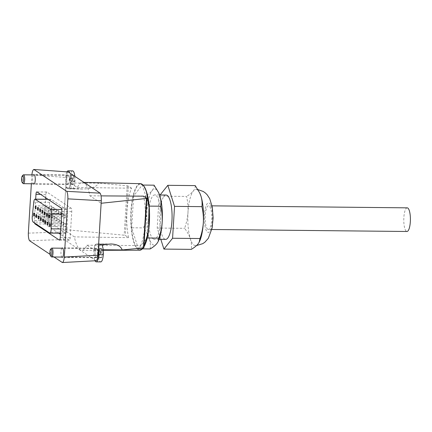 <?xml version="1.0" encoding="UTF-8"?>
<svg xmlns="http://www.w3.org/2000/svg" width="432" height="432" viewBox="0 0 432 432"><rect width="100%" height="100%" fill="white"/><g stroke="black" fill="none" stroke-linecap="round" stroke-linejoin="round"><path stroke-width="0.32" stroke-dasharray="2.16 1.62" d="M34.538 222.982A2.954 0.826 90.6 0 1 34.366 220.477L35.672 199.157M61.846 248.206A4.73 1.323 -89.4 0 0 60.939 252.628A4.73 1.323 -89.4 0 0 61.754 257.072M33.523 174.917A4.73 1.323 -89.4 0 0 32.616 179.345A4.73 1.323 -89.4 0 0 33.431 183.784M68.294 171.974C67.322 172.341 66.674 174.177 66.344 177.482L31.898 174.901M31.898 174.933L31.358 183.762M54.022 256.997L50.047 254.351M98.404 247.968A8.867 2.479 -89.4 0 0 96.406 244.123A8.867 2.479 -89.4 0 0 94.009 249.977A8.867 2.479 -89.4 0 0 94.667 259.826L64.163 239.533L29.484 240.673M66.344 177.482L63.013 231.962C62.926 235.429 63.31 237.951 64.163 239.533M66.901 171.871A8.867 2.479 -89.4 0 0 65.902 184.729A8.867 2.479 -89.4 0 0 67.462 188.422A8.867 2.479 -89.4 0 0 67.905 188.573A8.867 2.479 -89.4 0 0 70.297 182.72A8.867 2.479 -89.4 0 0 69.638 172.87M77.404 187.477L131.603 188.212A33.313 9.32 -89.4 0 0 128.585 237.627L125.312 235.451L124.189 235.202L63.169 229.43L65.729 187.574L67.441 188.714A9.164 2.565 90.6 0 0 67.9 188.865A9.164 2.565 90.6 0 0 70.351 183.028L77.404 187.477A33.993 9.509 -89.4 0 1 82.534 182.353A33.993 9.509 -89.4 0 1 89.926 195.804L101.142 203.267M63.169 229.43L74.385 236.887A33.993 9.509 -89.4 0 0 80.109 249.772A33.993 9.509 -89.4 0 0 81.842 250.339A33.993 9.509 -89.4 0 0 86.902 245.219L93.96 249.664A9.164 2.565 90.6 0 1 96.406 243.826A9.164 2.565 90.6 0 1 96.865 243.983L98.582 245.122M99.09 183.136L70.351 183.028M143.872 247.833L140.54 245.581A33.313 9.32 -89.4 0 0 143.564 196.171M86.902 245.219L140.54 245.581M158.733 192.883A28.085 7.857 -89.4 0 0 152.145 190.62A28.085 7.857 -89.4 0 0 146.842 211.977A28.085 7.857 -89.4 0 0 149.218 238.448A28.085 7.857 -89.4 0 0 156.897 243.551A28.085 7.857 -89.4 0 0 158.236 241.369M153.187 238.885A22.172 6.205 -89.4 0 0 154.294 239.258A22.172 6.205 -89.4 0 0 160.726 217.15A22.172 6.205 -89.4 0 0 154.748 194.918A22.172 6.205 -89.4 0 0 148.365 215.028A22.172 6.205 -89.4 0 0 153.187 238.885M166.099 195.032A22.172 6.205 -89.4 0 0 159.716 215.147A22.172 6.205 -89.4 0 0 164.538 239.004A22.172 6.205 -89.4 0 0 165.645 239.371M160.812 239.323L157.216 228.037L159.17 196.15L160.11 194.972M159.17 196.15L186.559 196.43C187.774 201.631 188.255 206.95 187.99 212.398C187.585 217.847 186.457 223.15 184.61 228.317C187.24 231.768 189.162 235.283 190.366 238.864C191.435 242.444 191.754 245.943 191.311 249.367M157.216 228.037L184.61 228.317M195.21 185.598C195.334 187.38 194.697 189.194 193.293 191.036C191.754 192.877 189.508 194.675 186.559 196.43M407.214 207.841A11.826 3.31 -89.4 0 0 403.807 218.565A11.826 3.31 -89.4 0 0 406.382 231.287A11.826 3.31 -89.4 0 0 406.971 231.487M207.727 229.262A11.826 3.31 -89.4 0 0 208.321 229.462A11.826 3.31 -89.4 0 0 211.75 217.669A11.826 3.31 -89.4 0 0 208.559 205.81A11.826 3.31 -89.4 0 0 205.157 216.54A11.826 3.31 -89.4 0 0 207.727 229.262M199.714 192.953A28.085 7.857 -89.4 0 0 195.955 189.427A28.085 7.857 -89.4 0 0 193.293 191.036A28.085 7.857 -89.4 0 0 187.99 212.398A28.085 7.857 -89.4 0 0 190.366 238.864A28.085 7.857 -89.4 0 0 193.979 245.117A28.085 7.857 -89.4 0 0 195.383 245.587A28.085 7.857 -89.4 0 0 198.045 243.972A28.085 7.857 -89.4 0 0 199.39 241.785M150.163 248.945C150.606 245.527 150.293 242.023 149.218 238.448C148.009 234.868 146.092 231.352 143.456 227.896C145.309 222.734 146.437 217.426 146.842 211.977C147.101 206.528 146.626 201.204 145.411 196.009C148.36 194.26 150.606 192.461 152.145 190.62C153.544 188.779 154.186 186.964 154.062 185.177M96.017 260.723L94.667 259.826A8.867 2.479 -89.4 0 0 95.051 260.771M28.334 233.14L63.013 231.962M65.729 187.574L82.517 189.016C90.947 188.897 96.298 187.002 98.572 183.319M131.603 188.212L128.331 186.035L127.208 185.792L99.198 183.141M128.585 237.627L74.385 236.887M89.926 195.804L101.018 195.88M131.679 227.777L133.628 195.89L142.279 185.058L148.986 206.107L147.037 237.989L138.38 248.827L131.679 227.777L143.456 227.896M133.628 195.89L145.411 196.009M138.38 248.827L142.468 248.87M142.279 185.058L143.116 185.063M67.711 184.356A4.73 1.323 -89.4 0 0 67.943 184.432A4.73 1.323 -89.4 0 0 69.314 179.717A4.73 1.323 -89.4 0 0 68.04 174.976A4.73 1.323 -89.4 0 0 66.679 179.264A4.73 1.323 -89.4 0 0 67.711 184.356M23.139 175.003A4.433 1.242 -89.4 0 0 22.216 179.237A4.433 1.242 -89.4 0 0 23.053 183.487M67.727 184.064A4.433 1.242 -89.4 0 0 67.948 184.14A4.433 1.242 -89.4 0 0 69.233 179.717A4.433 1.242 -89.4 0 0 68.04 175.268A4.433 1.242 -89.4 0 0 66.76 179.291A4.433 1.242 -89.4 0 0 67.727 184.064M74.482 181.715A35.176 33.226 123.6 0 0 74.623 179.464A35.456 6.097 3.5 0 0 73.953 178.843A35.456 33.491 123.6 0 0 73.888 175.462A35.176 6.048 3.5 0 0 73.262 175.046A35.456 33.491 -56.4 0 1 73.327 178.427A35.456 6.097 3.5 0 0 72.117 177.8A35.176 33.226 -56.4 0 1 71.977 180.052A35.456 6.097 -176.5 0 1 73.186 180.679A35.456 33.491 -56.4 0 1 72.711 184.054A35.176 6.048 -176.5 0 1 73.337 184.469A35.456 33.491 123.6 0 0 73.813 181.094A35.456 6.097 -176.5 0 1 74.482 181.715L72.014 181.694L71.075 181.067L73.813 181.094M72.614 170.883A8.867 2.479 -89.4 0 0 70.06 178.929A8.867 2.479 -89.4 0 0 71.987 188.471A8.867 2.479 -89.4 0 0 72.43 188.617A8.867 2.479 -89.4 0 0 75.006 179.199A8.867 2.479 -89.4 0 0 74.844 176.332M96.028 257.645A4.73 1.323 -89.4 0 0 96.266 257.72A4.73 1.323 -89.4 0 0 97.637 253.006A4.73 1.323 -89.4 0 0 96.363 248.26A4.73 1.323 -89.4 0 0 95.002 252.553A4.73 1.323 -89.4 0 0 96.028 257.645M51.462 248.292A4.433 1.242 -89.4 0 0 50.539 252.526A4.433 1.242 -89.4 0 0 51.376 256.775M96.05 257.353A4.433 1.242 -89.4 0 0 96.271 257.423A4.433 1.242 -89.4 0 0 97.556 253.006A4.433 1.242 -89.4 0 0 96.363 248.557A4.433 1.242 -89.4 0 0 95.083 252.58A4.433 1.242 -89.4 0 0 96.05 257.353M102.805 255.004A35.176 33.226 123.6 0 0 102.946 252.752A35.456 6.097 3.5 0 0 102.271 252.131A35.456 33.491 123.6 0 0 102.211 248.751A35.176 6.048 3.5 0 0 101.585 248.33A35.456 33.491 -56.4 0 1 101.644 251.716A35.456 6.097 3.5 0 0 100.44 251.084A35.176 33.226 -56.4 0 1 100.3 253.341A35.456 6.097 -176.5 0 1 101.509 253.967A35.456 33.491 -56.4 0 1 101.034 257.342A35.176 6.048 -176.5 0 1 101.66 257.758A35.456 33.491 123.6 0 0 102.136 254.383A35.456 6.097 -176.5 0 1 102.805 255.004L100.337 254.983L99.398 254.356L102.136 254.383M101.828 244.787A8.867 2.479 -89.4 0 0 100.937 244.172A8.867 2.479 -89.4 0 0 98.383 252.218A8.867 2.479 -89.4 0 0 100.31 261.76A8.867 2.479 -89.4 0 0 100.753 261.905M71.075 181.067L70.87 184.448L70.243 184.032L70.448 180.652L69.509 180.025L71.977 180.052M70.448 180.652L73.186 180.679M69.509 180.025L69.649 177.773L72.117 177.8M69.649 177.773L70.589 178.4L73.327 178.427M70.589 178.4L70.794 175.019L73.262 175.046M70.794 175.019L71.42 175.435L73.888 175.462M71.42 175.435L71.215 178.816L73.953 178.843M71.215 178.816L72.155 179.442L74.623 179.464M72.155 179.442L72.014 181.694M70.87 184.448L73.337 184.469M70.243 184.032L72.711 184.054M99.398 254.356L99.193 257.737L98.566 257.315L98.771 253.94L97.832 253.314L100.3 253.341M98.771 253.94L101.509 253.967M97.832 253.314L97.967 251.062L100.44 251.084M97.967 251.062L98.906 251.683L101.644 251.716M98.906 251.683L99.117 248.308L101.585 248.33M99.117 248.308L99.743 248.724L102.211 248.751M99.743 248.724L99.533 252.104L102.271 252.131M99.533 252.104L100.472 252.725L102.946 252.752M100.472 252.725L100.337 254.983M99.193 257.737L101.66 257.758M98.566 257.315L101.034 257.342M58.757 233.221L44.928 224.024A2.954 0.826 90.6 0 1 44.302 220.579L45.603 199.26M45.695 197.764L45.9 194.422A2.954 0.826 90.6 0 1 46.737 192.002A2.954 0.826 90.6 0 1 46.888 192.051L71.134 208.181A2.954 0.826 90.6 0 1 71.766 211.626L70.162 237.784A2.954 0.826 90.6 0 1 69.325 240.203A2.954 0.826 90.6 0 1 69.179 240.154L60.437 234.338M65.572 233.215L49.07 222.237A4.433 1.242 90.6 0 1 48.173 216.432L49.669 202.306A4.433 1.242 90.6 0 1 50.873 199.314A4.433 1.242 90.6 0 1 51.095 199.39L66.388 209.563A4.433 1.242 90.6 0 1 67.36 214.072L67.079 229.009A4.433 1.242 90.6 0 1 65.794 233.291A4.433 1.242 90.6 0 1 65.572 233.215L49.68 233.053M66.123 225.477A1.48 0.416 90.6 0 1 65.702 226.687A1.48 0.416 90.6 0 1 65.308 225.202A1.48 0.416 90.6 0 1 65.734 223.727A1.48 0.416 90.6 0 1 66.123 225.477M65.48 216.761A1.48 0.416 90.6 0 1 65.059 217.966A1.48 0.416 90.6 0 1 64.66 216.486A1.48 0.416 90.6 0 1 65.092 215.012A1.48 0.416 90.6 0 1 65.48 216.761M63.86 223.97A1.48 0.416 90.6 0 1 63.439 225.18A1.48 0.416 90.6 0 1 63.04 223.695A1.48 0.416 90.6 0 1 63.472 222.226A1.48 0.416 90.6 0 1 63.86 223.97M63.212 215.255A1.48 0.416 90.6 0 1 62.797 216.464A1.48 0.416 90.6 0 1 62.397 214.979A1.48 0.416 90.6 0 1 62.824 213.505A1.48 0.416 90.6 0 1 63.212 215.255M61.598 222.464A1.48 0.416 90.6 0 1 61.177 223.673A1.48 0.416 90.6 0 1 60.777 222.194A1.48 0.416 90.6 0 1 61.209 220.72A1.48 0.416 90.6 0 1 61.598 222.464M60.95 213.748A1.48 0.416 90.6 0 1 60.534 214.958A1.48 0.416 90.6 0 1 60.134 213.473A1.48 0.416 90.6 0 1 60.561 212.004A1.48 0.416 90.6 0 1 60.95 213.748M59.335 220.957A1.48 0.416 90.6 0 1 58.914 222.167A1.48 0.416 90.6 0 1 58.514 220.687A1.48 0.416 90.6 0 1 58.946 219.213A1.48 0.416 90.6 0 1 59.335 220.957M58.687 212.242A1.48 0.416 90.6 0 1 58.271 213.451A1.48 0.416 90.6 0 1 57.872 211.972A1.48 0.416 90.6 0 1 58.298 210.497A1.48 0.416 90.6 0 1 58.687 212.242M57.073 219.456A1.48 0.416 90.6 0 1 56.651 220.666A1.48 0.416 90.6 0 1 56.252 219.181A1.48 0.416 90.6 0 1 56.678 217.706A1.48 0.416 90.6 0 1 57.073 219.456M56.425 210.735A1.48 0.416 90.6 0 1 56.009 211.945A1.48 0.416 90.6 0 1 55.609 210.465A1.48 0.416 90.6 0 1 56.036 208.991A1.48 0.416 90.6 0 1 56.425 210.735M54.805 217.949A1.48 0.416 90.6 0 1 54.389 219.159A1.48 0.416 90.6 0 1 53.989 217.674A1.48 0.416 90.6 0 1 54.416 216.2A1.48 0.416 90.6 0 1 54.805 217.949M54.162 209.234A1.48 0.416 90.6 0 1 53.741 210.443A1.48 0.416 90.6 0 1 53.347 208.958A1.48 0.416 90.6 0 1 53.773 207.484A1.48 0.416 90.6 0 1 54.162 209.234M52.542 216.443A1.48 0.416 90.6 0 1 52.126 217.652A1.48 0.416 90.6 0 1 51.727 216.173A1.48 0.416 90.6 0 1 52.153 214.699A1.48 0.416 90.6 0 1 52.542 216.443M51.899 207.727A1.48 0.416 90.6 0 1 51.478 208.937A1.48 0.416 90.6 0 1 51.084 207.452A1.48 0.416 90.6 0 1 51.511 205.978A1.48 0.416 90.6 0 1 51.899 207.727M50.279 214.936A1.48 0.416 90.6 0 1 49.864 216.146A1.48 0.416 90.6 0 1 49.464 214.666A1.48 0.416 90.6 0 1 49.891 213.192A1.48 0.416 90.6 0 1 50.279 214.936M93.879 249.853L103.199 249.95L93.863 249.847M207.549 232.168A14.78 4.136 -89.4 0 0 212.382 212.695A14.78 4.136 -89.4 0 0 205.384 208.04A14.78 4.136 -89.4 0 0 207.549 232.168M146.837 198.347L143.813 247.757M127.208 185.792L124.189 235.202M128.331 186.035L125.312 235.451M140.422 183.681A33.259 9.304 -89.4 0 0 130.815 213.797A33.259 9.304 -89.4 0 0 138.051 249.642A33.259 9.304 -89.4 0 0 139.747 250.198M143.068 248.022A33.259 9.304 -89.4 0 0 143.942 246.667M143.246 185.333A32.962 9.223 -89.4 0 0 131.436 209.255A32.962 9.223 -89.4 0 0 138.348 249.356A32.962 9.223 -89.4 0 0 142.603 248.6M143.111 248.022A32.962 9.223 -89.4 0 0 143.932 246.839M79.029 188.833L67.441 188.714M103.183 249.761L93.96 249.664M108.454 244.102L96.865 243.983M44.302 220.579L34.366 220.477M45.9 194.422L40.586 194.362M46.888 192.051L36.952 191.948M71.134 208.181L61.204 208.078M71.766 211.626L61.83 211.523M70.162 237.784L60.232 237.681M69.179 240.154L59.54 240.057M44.928 224.024L35.964 223.933M49.07 222.237L33.178 222.075M48.173 216.432L32.281 216.27M49.669 202.306L33.777 202.144M51.095 199.39L48.092 199.357M66.388 209.563L61.754 209.515M67.36 214.072L61.679 214.013M67.079 229.009L60.766 228.944M159.57 194.967L154.748 194.918M159.116 239.306L154.294 239.258M212.069 205.848L208.559 205.81M211.826 229.495L208.321 229.462M195.955 189.427L197.899 189.578M196.56 245.549L195.383 245.587M83.948 182.385L82.534 182.353M103.232 250.29L81.842 250.339M143.208 248.011L143.926 246.953M82.517 189.016L67.9 188.865M111.029 243.977L96.406 243.826M68.04 174.976L33.988 174.625M67.943 184.432L33.89 184.086M68.04 175.268L34.447 174.928M67.948 184.14L34.355 183.794M72.43 188.617L67.905 188.573M96.363 248.26L62.311 247.914M96.266 257.72L62.213 257.375M96.363 248.557L62.764 248.216M96.271 257.423L62.678 257.083M100.937 244.172L96.406 244.123M46.737 192.002L36.806 191.9M69.325 240.203L59.395 240.1M50.873 199.314L47.984 199.287M65.734 223.727L49.842 223.565M65.702 226.687L49.81 226.525M65.092 215.012L49.199 214.85M65.059 217.966L49.167 217.804M63.472 222.226L47.579 222.064M63.439 225.18L47.547 225.018M62.824 213.505L46.931 213.343M62.797 216.464L46.904 216.302M61.209 220.72L45.317 220.558M61.177 223.673L45.284 223.511M60.561 212.004L44.669 211.837M60.534 214.958L44.642 214.796M58.946 219.213L43.054 219.051M58.914 222.167L43.022 222.005M58.298 210.497L42.406 210.335M58.271 213.451L42.379 213.289M56.678 217.706L40.792 217.544M56.651 220.666L40.759 220.504M56.036 208.991L40.144 208.829M56.009 211.945L40.117 211.783M54.416 216.2L38.524 216.038M54.389 219.159L38.497 218.997M53.773 207.484L37.881 207.322M53.741 210.443L37.849 210.281M52.153 214.699L36.261 214.537M52.126 217.652L36.234 217.49M51.511 205.978L35.618 205.816M51.478 208.937L35.586 208.775M49.891 213.192L33.998 213.03M49.864 216.146L33.971 215.984M65.794 233.291L60.502 233.237"/><path stroke-width="0.65" d="M35.672 199.157L35.969 194.319A2.954 0.826 90.6 0 1 36.806 191.9A2.954 0.826 90.6 0 1 36.952 191.948L61.204 208.078A2.954 0.826 90.6 0 1 61.83 211.523L60.232 237.681A2.954 0.826 90.6 0 1 59.395 240.1A2.954 0.826 90.6 0 1 59.243 240.052L34.997 223.922A2.954 0.826 90.6 0 1 34.538 222.982M61.754 257.072A4.73 1.323 -89.4 0 0 61.976 257.294A4.73 1.323 -89.4 0 0 62.213 257.375A4.73 1.323 -89.4 0 0 63.585 252.655A4.73 1.323 -89.4 0 0 62.311 247.914A4.73 1.323 -89.4 0 0 61.846 248.206M33.431 183.784A4.73 1.323 -89.4 0 0 33.653 184.005A4.73 1.323 -89.4 0 0 33.89 184.086A4.73 1.323 -89.4 0 0 35.262 179.372A4.73 1.323 -89.4 0 0 33.988 174.625A4.73 1.323 -89.4 0 0 33.523 174.917M67.862 198.86L101.293 200.729C101.38 197.262 100.996 194.74 100.148 193.163L66.712 191.327C67.559 192.899 67.943 195.41 67.862 198.86L64.303 257.067C63.974 260.35 63.326 262.175 62.359 262.537L54.022 256.997M66.712 191.327L33.842 169.463C32.881 169.819 32.233 171.634 31.898 174.901M31.358 183.762L28.334 233.14C28.258 236.59 28.636 239.101 29.484 240.673L50.047 254.351M100.148 193.163L69.638 172.87A8.867 2.479 -89.4 0 0 68.083 170.834A8.867 2.479 -89.4 0 0 66.901 171.871M101.293 200.729L97.961 255.215L64.303 257.067M101.018 195.88L143.564 196.171L146.891 198.423L101.142 203.267L98.582 245.122L111.029 243.977C117.185 244.242 120.906 246.235 122.175 249.955L103.183 249.761M122.175 249.955L143.872 247.833L146.891 198.423M143.116 185.063L154.062 185.177L158.555 192.51L159.824 195.728C160.893 199.303 161.206 202.802 160.763 206.226C161.984 211.421 162.459 216.745 162.2 222.194C161.795 227.642 160.666 232.951 158.814 238.113L158.236 241.369A28.085 7.857 -89.4 0 0 162.2 222.194A28.085 7.857 -89.4 0 0 159.824 195.728A28.085 7.857 -89.4 0 0 158.733 192.883L158.56 192.51M159.116 239.306L165.645 239.371A22.172 6.205 -89.4 0 0 172.076 217.264A22.172 6.205 -89.4 0 0 166.099 195.032L159.57 194.967M160.11 194.972L167.821 185.317L174.528 206.366L172.573 238.253L163.922 249.086L160.812 239.323M163.922 249.086L191.311 249.367C194.26 247.612 196.506 245.813 198.045 243.972L199.174 242.212L199.967 238.529C201.814 233.366 202.943 228.058 203.348 222.615C203.612 217.166 203.132 211.842 201.917 206.647C202.36 203.224 202.046 199.724 200.972 196.144L199.703 192.931L195.21 185.598L167.821 185.317M172.573 238.253L199.967 238.529M174.528 206.366L201.917 206.647M211.826 229.495L406.971 231.487A11.826 3.31 -89.4 0 0 410.4 219.699A11.826 3.31 -89.4 0 0 407.214 207.841L212.069 205.848M199.179 242.212L199.39 241.785A28.085 7.857 -89.4 0 0 203.348 222.615A28.085 7.857 -89.4 0 0 200.972 196.144A28.085 7.857 -89.4 0 0 199.881 193.304A28.085 7.857 -89.4 0 0 199.714 192.953M158.026 241.79L156.897 243.551C155.358 245.392 153.112 247.19 150.163 248.945L142.468 248.87M97.961 255.215C97.632 258.52 96.984 260.356 96.017 260.723L62.359 262.537M33.842 169.463L68.294 171.974L69.638 172.87M147.247 237.994L158.814 238.113M149.159 206.107L160.763 206.226M22.372 182.709A3.526 0.988 -89.4 0 0 23.576 179.048A3.526 0.988 -89.4 0 0 22.334 175.862A3.526 0.988 -89.4 0 0 21.6 179.231A3.526 0.988 -89.4 0 0 22.264 182.612A3.526 0.988 -89.4 0 0 22.372 182.709M22.264 182.612L23.053 183.487A4.433 1.242 -89.4 0 0 23.188 183.611A4.433 1.242 -89.4 0 0 23.409 183.681A4.433 1.242 -89.4 0 0 24.7 179.264A4.433 1.242 -89.4 0 0 23.501 174.814A4.433 1.242 -89.4 0 0 23.139 175.003L22.334 175.862M74.844 176.332A8.867 2.479 -89.4 0 0 72.614 170.883L68.083 170.834M50.695 255.998A3.526 0.988 -89.4 0 0 51.894 252.337A3.526 0.988 -89.4 0 0 50.657 249.151A3.526 0.988 -89.4 0 0 49.923 252.52A3.526 0.988 -89.4 0 0 50.587 255.901A3.526 0.988 -89.4 0 0 50.695 255.998M50.587 255.901L51.376 256.775A4.433 1.242 -89.4 0 0 51.511 256.9A4.433 1.242 -89.4 0 0 51.732 256.97A4.433 1.242 -89.4 0 0 53.017 252.547A4.433 1.242 -89.4 0 0 51.824 248.103A4.433 1.242 -89.4 0 0 51.462 248.292L50.657 249.151M95.051 260.771A8.867 2.479 -89.4 0 0 95.78 261.711A8.867 2.479 -89.4 0 0 96.223 261.857A8.867 2.479 -89.4 0 0 98.469 257.132A8.867 2.479 -89.4 0 0 98.404 247.968M96.223 261.857L100.753 261.905A8.867 2.479 -89.4 0 0 103.329 252.488A8.867 2.479 -89.4 0 0 101.828 244.787M45.603 199.26L45.695 197.764M60.437 234.338L58.757 233.221M49.68 233.053L33.178 222.075A4.433 1.242 90.6 0 1 32.281 216.27L33.777 202.144A4.433 1.242 90.6 0 1 34.981 199.152A4.433 1.242 90.6 0 1 35.203 199.228L50.495 209.401A4.433 1.242 90.6 0 1 51.467 213.91L51.187 228.847A4.433 1.242 90.6 0 1 49.901 233.129A4.433 1.242 90.6 0 1 49.68 233.053M50.231 225.315A1.48 0.416 90.6 0 1 49.81 226.525A1.48 0.416 90.6 0 1 49.415 225.04A1.48 0.416 90.6 0 1 49.842 223.565A1.48 0.416 90.6 0 1 50.231 225.315M49.588 216.599A1.48 0.416 90.6 0 1 49.167 217.804A1.48 0.416 90.6 0 1 48.767 216.324A1.48 0.416 90.6 0 1 49.199 214.85A1.48 0.416 90.6 0 1 49.588 216.599M47.968 223.808A1.48 0.416 90.6 0 1 47.547 225.018A1.48 0.416 90.6 0 1 47.147 223.533A1.48 0.416 90.6 0 1 47.579 222.064A1.48 0.416 90.6 0 1 47.968 223.808M47.326 215.093A1.48 0.416 90.6 0 1 46.904 216.302A1.48 0.416 90.6 0 1 46.505 214.817A1.48 0.416 90.6 0 1 46.931 213.343A1.48 0.416 90.6 0 1 47.326 215.093M45.706 222.302A1.48 0.416 90.6 0 1 45.284 223.511A1.48 0.416 90.6 0 1 44.885 222.032A1.48 0.416 90.6 0 1 45.317 220.558A1.48 0.416 90.6 0 1 45.706 222.302M45.058 213.586A1.48 0.416 90.6 0 1 44.642 214.796A1.48 0.416 90.6 0 1 44.242 213.311A1.48 0.416 90.6 0 1 44.669 211.837A1.48 0.416 90.6 0 1 45.058 213.586M43.443 220.795A1.48 0.416 90.6 0 1 43.022 222.005A1.48 0.416 90.6 0 1 42.622 220.525A1.48 0.416 90.6 0 1 43.054 219.051A1.48 0.416 90.6 0 1 43.443 220.795M42.795 212.08A1.48 0.416 90.6 0 1 42.379 213.289A1.48 0.416 90.6 0 1 41.98 211.81A1.48 0.416 90.6 0 1 42.406 210.335A1.48 0.416 90.6 0 1 42.795 212.08M41.18 219.294A1.48 0.416 90.6 0 1 40.759 220.504A1.48 0.416 90.6 0 1 40.36 219.019A1.48 0.416 90.6 0 1 40.792 217.544A1.48 0.416 90.6 0 1 41.18 219.294M40.532 210.573A1.48 0.416 90.6 0 1 40.117 211.783A1.48 0.416 90.6 0 1 39.717 210.303A1.48 0.416 90.6 0 1 40.144 208.829A1.48 0.416 90.6 0 1 40.532 210.573M38.912 217.787A1.48 0.416 90.6 0 1 38.497 218.997A1.48 0.416 90.6 0 1 38.097 217.512A1.48 0.416 90.6 0 1 38.524 216.038A1.48 0.416 90.6 0 1 38.912 217.787M38.27 209.072A1.48 0.416 90.6 0 1 37.849 210.281A1.48 0.416 90.6 0 1 37.454 208.796A1.48 0.416 90.6 0 1 37.881 207.322A1.48 0.416 90.6 0 1 38.27 209.072M36.65 216.281A1.48 0.416 90.6 0 1 36.234 217.49A1.48 0.416 90.6 0 1 35.834 216.011A1.48 0.416 90.6 0 1 36.261 214.537A1.48 0.416 90.6 0 1 36.65 216.281M36.007 207.565A1.48 0.416 90.6 0 1 35.586 208.775A1.48 0.416 90.6 0 1 35.192 207.29A1.48 0.416 90.6 0 1 35.618 205.816A1.48 0.416 90.6 0 1 36.007 207.565M34.387 214.774A1.48 0.416 90.6 0 1 33.971 215.984A1.48 0.416 90.6 0 1 33.572 214.504A1.48 0.416 90.6 0 1 33.998 213.03A1.48 0.416 90.6 0 1 34.387 214.774M122.456 250.139L103.199 249.944L122.537 250.144M146.432 198.574L143.408 247.99M103.232 250.29L139.747 250.198A33.259 9.304 -89.4 0 0 143.068 248.022M143.942 246.667A33.259 9.304 -89.4 0 0 149.186 209.385A33.259 9.304 -89.4 0 0 140.422 183.681L83.948 182.385M142.603 248.6A32.962 9.223 -89.4 0 0 143.111 248.022M143.932 246.839A32.962 9.223 -89.4 0 0 149.553 214.526A32.962 9.223 -89.4 0 0 143.246 185.333M40.586 194.362L35.969 194.319M59.54 240.057L59.243 240.052M35.964 223.933L34.997 223.922M48.092 199.357L35.203 199.228M61.754 209.515L50.495 209.401M61.679 214.013L51.467 213.91M60.766 228.944L51.187 228.847M199.881 193.304L199.708 192.926M197.899 189.578L203.272 191.484L205.346 192.964L207.187 194.8L209.714 198.671L212.296 207.047L213.106 217.868L212.15 227.934L208.364 238.275L204.876 242.212L202.775 243.653L196.56 245.549M139.747 250.198L143.208 248.011M143.926 246.953L148.478 231.52L149.407 209.687L146.313 191.047L143.602 185.625L140.422 183.681M34.447 174.928L23.501 174.814M34.355 183.794L23.409 183.681M62.764 248.216L51.824 248.103M62.678 257.083L51.732 256.97M47.984 199.287L34.981 199.152M60.502 233.237L49.901 233.129"/></g></svg>
